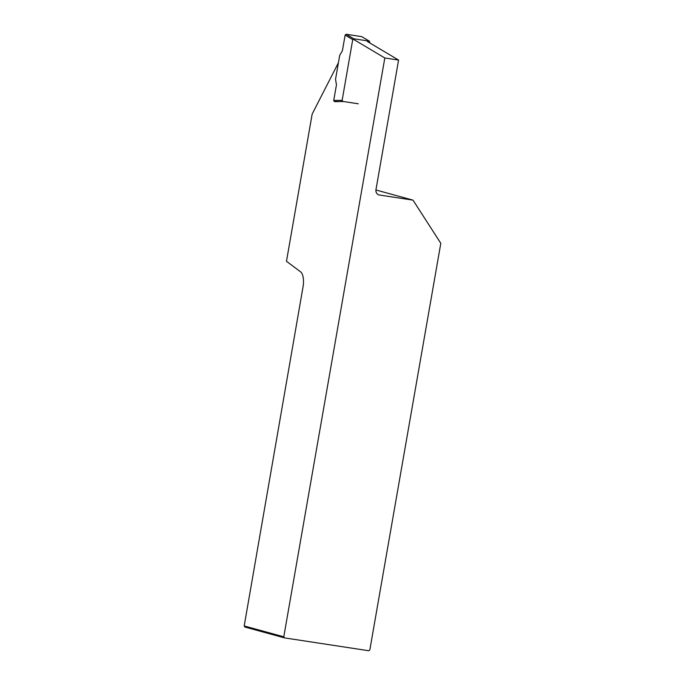 <?xml version="1.0" encoding="UTF-8"?>
<svg xmlns="http://www.w3.org/2000/svg" width="685" height="685" viewBox="0 0 685 685"><rect width="100%" height="100%" fill="white"/><g stroke="black" fill="none" stroke-linecap="round" stroke-linejoin="round"><path stroke-width="1.03" d="M367.451 41.545L398.576 60.074L375.971 189.625A4.812 4.35 -74.7 0 0 379.002 194.925A4.812 4.35 -74.7 0 0 379.447 195.019L413.004 200.14L375.919 189.985M338.433 62.712L312.163 114.07L286.467 261.293L300.501 271.765A14.445 6.182 98.7 0 1 303.215 285.808L244.194 625.953L283.787 636.802L284.481 637.881L368.804 650.75L369.832 649.937L440.806 243.303L413.004 200.14M398.576 60.074L384.816 57.977L353.683 39.447M284.481 637.881L244.896 627.032L244.194 625.953M334.263 101.517L342.842 101.568M283.787 636.802L384.816 57.977M339.717 55.305L335.539 79.263L336.455 84.837L333.723 100.472L342.132 100.335L352.732 39.602L345.137 35.081L342.406 50.716L339.717 55.305M345.137 35.081L346.165 34.259L361.654 36.622L369.523 41.246L361.654 36.622M346.165 34.259L353.76 38.78L369.241 41.143M369.814 42.949L369.523 41.246M353.76 38.78L352.732 39.602M342.132 100.335L342.825 101.423L358.315 103.786M342.825 101.423L335.282 101.688M334.417 101.56L333.723 100.472M378.565 194.78L379.447 195.019"/></g></svg>
